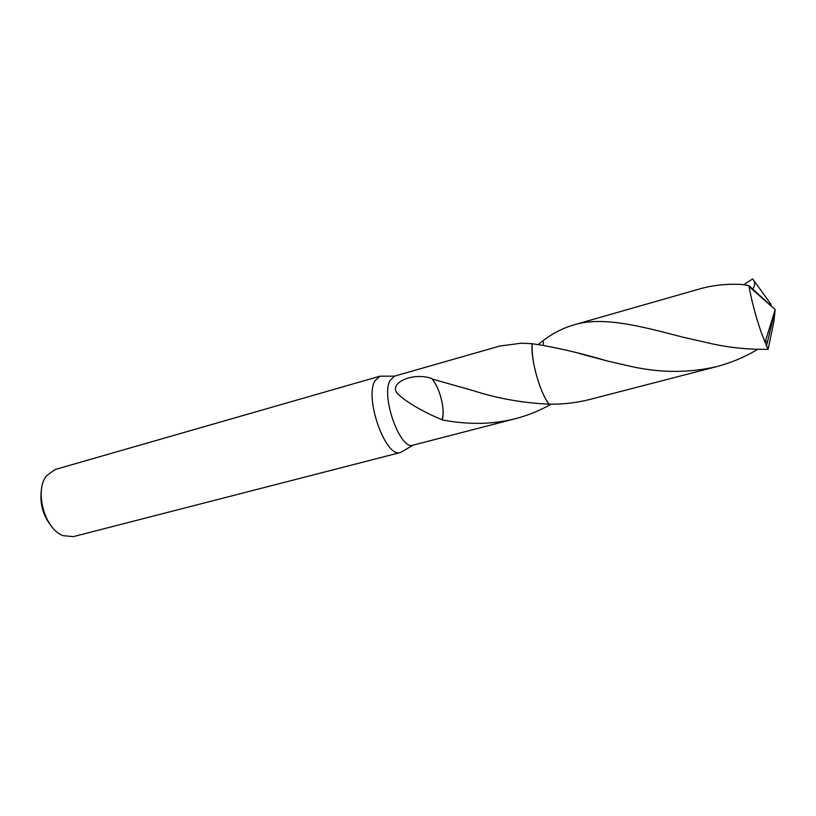 <?xml version="1.0" encoding="UTF-8"?>
<svg xmlns="http://www.w3.org/2000/svg" width="816" height="816" viewBox="0 0 816 816"><rect width="100%" height="100%" fill="white"/><g stroke="black" fill="none" stroke-linecap="round" stroke-linejoin="round"><path stroke-width="1.22" d="M382.959 376.166L379.797 376.237L374.83 381.052C364.303 399.014 386.07 458.796 400.554 452.482L403.308 450.942M380.032 376.166L394.485 376.156L389.956 380.562C380.837 396.78 400.36 450.738 413.09 445.148L400.789 452.421M379.797 376.237L55.111 469.506L46.696 475.575C34.058 490.457 44.615 529.237 63.046 535.663L73.379 536.622L400.554 452.482M757.697 349.35C744.763 357.071 731.136 362.814 716.815 366.588C689.03 373.045 660.419 372.994 630.982 366.425L607.216 360.968C578.972 352.634 553.972 346.882 532.226 343.709L521.23 343.199L499.678 346.086L394.322 376.196M538.295 344.423L543.13 340.649L543.456 345.219L543.13 340.649C552.595 333.397 562.805 328.144 573.781 324.911C602.555 316.037 640.152 326.002 683.063 337.222L714.153 344.281C732.411 348.014 750.394 349.687 768.111 349.309L773.803 321.973L775.2 309.56L766.55 345.902L768.111 349.309M551.126 404.195L547.434 406.205C537.234 411.621 526.555 415.783 515.396 418.69C504.043 421.586 492.313 423.147 480.226 423.351C467.17 423.31 458.408 422.861 442.241 419.954C443.445 415.915 443.455 410.448 442.272 403.563L442.292 403.573C440.222 393.088 436.835 384.907 432.133 379.042L472.382 390.395C496.842 398.361 522.424 402.951 549.127 404.185L549.137 404.185C563.071 404.399 576.626 402.818 589.795 399.452L716.815 366.588M442.241 419.954L442.099 419.679C443.333 415.752 443.394 410.377 442.272 403.563M442.099 419.679C426.758 413.681 406.429 402.563 397.178 393.363C388.487 382.255 414.191 371.821 432.133 378.665L432.133 379.042M532.226 343.709C530.308 358.652 540.039 393.434 549.127 404.185C540.049 393.434 530.318 358.663 532.236 343.709C531.583 357.041 534.674 372.555 541.518 390.252C544.048 396.28 546.587 400.921 549.137 404.185M41.483 489.427C39.494 503.197 42.84 515.508 51.541 526.361M766.55 345.902L761.022 331.806C755.432 315.262 751.454 300.196 749.078 286.61L748.915 285.61L741.571 284.427C726.781 283.733 713.021 285.172 700.271 288.762L573.781 324.911M743.723 284.743L752.638 278.919L753.403 279.908M770.804 304.031L753.403 279.919C755.188 282.846 754.933 285.957 752.627 289.272M753.739 290.7L750.526 287.885M767.366 342.475L765.592 340.537M770.702 304.062L771.538 306.347M771.722 306.388L748.915 285.61M515.396 418.69L413.09 445.148M607.216 360.968L580.033 353.716M765.02 342.404L775.2 309.56L749.078 286.61"/></g></svg>
